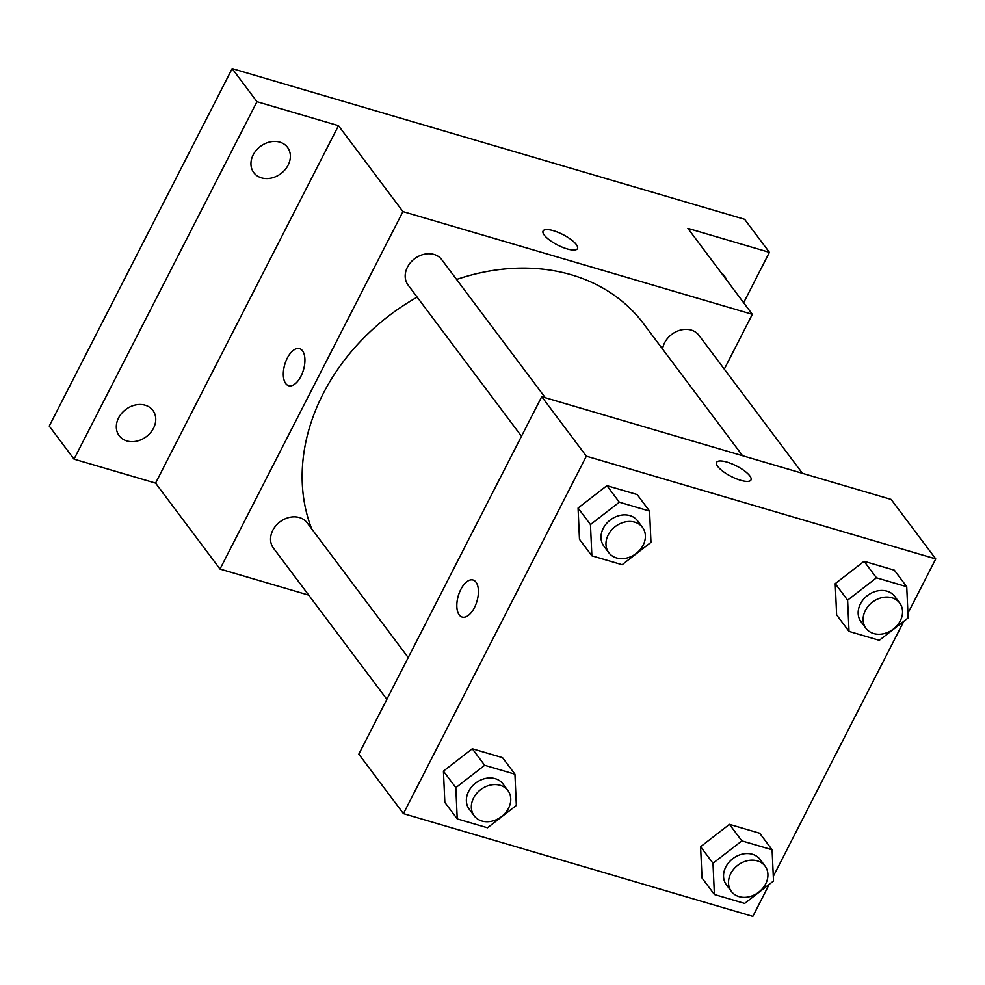 <?xml version="1.0" encoding="UTF-8"?>
<svg xmlns="http://www.w3.org/2000/svg" width="985" height="985" viewBox="0 0 985 985"><rect width="100%" height="100%" fill="white"/><g stroke="black" fill="none" stroke-linecap="round" stroke-linejoin="round"><path stroke-width="1.48" d="M308.699 595.125L220.012 569.047L155.568 483.118L74.035 459.145L49.25 426.086L232.165 68.63L744.623 219.298L769.408 252.357L743.638 302.727M74.035 459.145L256.962 101.689L232.165 68.63M256.962 101.689L338.483 125.661L402.927 211.59L752.331 314.313L687.887 228.385L769.408 252.357M543.08 231.019A19.318 5.873 -152.9 0 1 558.126 232.386A19.318 5.873 -152.9 0 1 576.287 244.539A19.318 5.873 -152.9 0 1 577.481 248.614A19.318 5.873 -152.9 0 1 557.608 245.043A19.318 5.873 -152.9 0 1 543.08 231.019A19.318 5.873 -152.9 0 1 558.126 232.374A19.318 5.873 -152.9 0 1 576.287 244.526A19.318 5.873 -152.9 0 1 577.469 248.626M721.131 272.722A21.079 17.04 -36.9 0 1 724.27 275.763A21.079 17.04 -36.9 0 1 726.314 279.629M145.177 405.217A21.079 17.04 -36.9 0 1 152.897 410.45A21.079 17.04 -36.9 0 1 150.409 432.834A21.079 17.04 -36.9 0 1 126.893 440.96A21.079 17.04 -36.9 0 1 119.173 435.727A21.079 17.04 -36.9 0 1 121.66 413.343A21.079 17.04 -36.9 0 1 145.177 405.217M279.814 142.123A21.079 17.04 -36.9 0 1 287.522 147.356A21.079 17.04 -36.9 0 1 285.034 169.74A21.079 17.04 -36.9 0 1 261.517 177.866A21.079 17.04 -36.9 0 1 253.798 172.646A21.079 17.04 -36.9 0 1 256.285 150.262A21.079 17.04 -36.9 0 1 279.814 142.123M155.568 483.118L338.483 125.661M742.567 455.735L643.537 323.671A196.692 159.09 143.1 0 0 456.597 279.481M417.172 297.15A196.692 159.09 143.1 0 0 311.679 528.834M220.012 569.047L402.927 211.59M752.331 314.313L724.283 369.116M408.221 657.586L307.135 522.776A21.079 17.04 143.1 0 0 280.048 521.791A21.079 17.04 143.1 0 0 273.411 548.066L386.859 699.338M802.443 473.342L698.919 335.294A21.079 17.04 143.1 0 0 678.136 330.837A21.079 17.04 143.1 0 0 662.548 349.035M545.284 397.731L441.76 259.695A21.079 17.04 143.1 0 0 414.673 258.698A21.079 17.04 143.1 0 0 408.049 284.985L521.484 436.256M288.679 385.726A19.318 9.727 106.4 0 1 287.312 358.097A19.318 9.727 106.4 0 1 299.563 348.653A19.318 9.727 106.4 0 1 303.454 369.929A19.318 9.727 106.4 0 1 288.667 385.714A19.318 9.727 106.4 0 1 287.3 358.097A19.318 9.727 106.4 0 1 299.575 348.653M769.199 884.382L752.836 916.37L403.431 813.635L358.811 754.141L541.738 396.684L891.13 499.42L935.75 558.914L907.924 613.286M403.431 813.635L586.346 456.178L541.738 396.684M586.346 456.178L935.75 558.914M716.587 462.396A19.318 5.873 -152.9 0 1 731.633 463.75A19.318 5.873 -152.9 0 1 749.794 475.903A19.318 5.873 -152.9 0 1 750.976 479.99A19.318 5.873 -152.9 0 1 731.104 476.42A19.318 5.873 -152.9 0 1 716.587 462.384A19.318 5.873 -152.9 0 1 731.633 463.738A19.318 5.873 -152.9 0 1 749.794 475.89A19.318 5.873 -152.9 0 1 750.976 479.99M457.237 818.904L444.851 802.381L443.435 771.12L472.283 748.76L502.547 757.65L472.283 748.76L443.435 771.12L455.833 787.643L484.682 765.283L514.933 774.185L516.349 805.434L487.501 827.794L457.237 818.904L455.833 787.643M849.033 631.422L836.634 614.899L835.231 583.637L864.079 561.278L894.331 570.167L864.079 561.278L835.231 583.637L847.617 600.16L876.465 577.801L906.729 586.703L908.133 617.952L879.285 640.312L849.033 631.422L847.617 600.16M903.824 621.301L773.299 876.367M591.874 555.811L579.476 539.288L578.072 508.026L606.92 485.667L637.172 494.568L606.92 485.667L578.072 508.026L590.458 524.562L619.306 502.19L649.571 511.092L650.974 542.353L622.126 564.713L591.874 555.811L590.458 524.562M714.396 894.503L702.009 877.98L700.594 846.731L729.442 824.359L759.706 833.261L729.442 824.359L700.594 846.731L712.992 863.254L741.84 840.894L772.092 849.784L773.508 881.046L744.66 903.405L714.396 894.503L712.992 863.254M462.174 617.09A19.318 9.727 106.4 0 1 460.82 589.461A19.318 9.727 106.4 0 1 473.071 580.017A19.318 9.727 106.4 0 1 476.949 601.293A19.318 9.727 106.4 0 1 462.174 617.09A19.318 9.727 106.4 0 1 460.808 589.461A19.318 9.727 106.4 0 1 473.083 580.017M765.062 866.111L760.112 859.499A21.079 17.04 143.1 0 0 733.025 858.514A21.079 17.04 143.1 0 0 726.388 884.789L731.35 891.4A21.079 17.04 143.1 0 0 748.822 896.842A21.079 17.04 143.1 0 0 765.677 883.89A21.079 17.04 143.1 0 0 765.062 866.111A21.079 17.04 143.1 0 0 737.974 865.125A21.079 17.04 143.1 0 0 731.35 891.4M741.84 840.894L729.442 824.359M772.092 849.784L759.706 833.261M702.009 877.98L700.594 846.731M507.903 790.512L502.953 783.9A21.079 17.04 143.1 0 0 475.866 782.903A21.079 17.04 143.1 0 0 469.229 809.19L474.191 815.802A21.079 17.04 143.1 0 0 491.663 821.244A21.079 17.04 143.1 0 0 508.519 808.291A21.079 17.04 143.1 0 0 507.903 790.512A21.079 17.04 143.1 0 0 480.815 789.514A21.079 17.04 143.1 0 0 474.191 815.802M484.682 765.283L472.283 748.76M514.933 774.185L502.547 757.65M444.851 802.381L443.435 771.12M899.699 603.029L894.737 596.417A21.079 17.04 143.1 0 0 867.65 595.42A21.079 17.04 143.1 0 0 861.013 621.707L865.975 628.319A21.079 17.04 143.1 0 0 883.459 633.761A21.079 17.04 143.1 0 0 900.302 620.809A21.079 17.04 143.1 0 0 899.699 603.029A21.079 17.04 143.1 0 0 872.611 602.032A21.079 17.04 143.1 0 0 865.975 628.319M876.465 577.801L864.079 561.278M906.729 586.703L894.331 570.167M836.634 614.899L835.231 583.637M642.54 527.418L637.578 520.806A21.079 17.04 143.1 0 0 610.491 519.821A21.079 17.04 143.1 0 0 603.854 546.096L608.816 552.708A21.079 17.04 143.1 0 0 626.3 558.15A21.079 17.04 143.1 0 0 643.143 545.197A21.079 17.04 143.1 0 0 642.54 527.418A21.079 17.04 143.1 0 0 615.453 526.421A21.079 17.04 143.1 0 0 608.816 552.708M619.306 502.19L606.92 485.667M649.571 511.092L637.172 494.568M579.476 539.288L578.072 508.026"/></g></svg>
